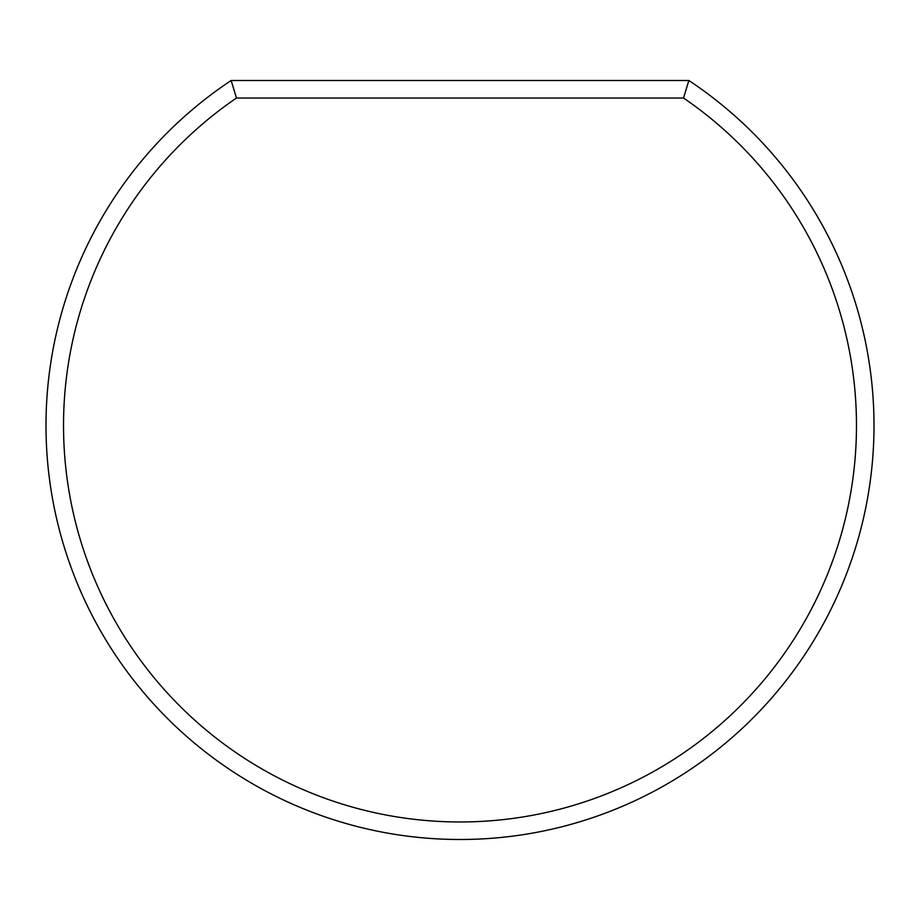 <?xml version="1.0" encoding="UTF-8"?>
<svg xmlns="http://www.w3.org/2000/svg" width="920" height="920" viewBox="0 0 920 920"><rect width="100%" height="100%" fill="white"/><g stroke="black" fill="none" stroke-linecap="round" stroke-linejoin="round"><path stroke-width="1.38" d="M688.85 80.5A414 414 0 0 1 460 839.5A414 414 0 0 1 231.15 80.5L688.85 80.5L683.502 98.026A396.474 396.474 0 0 1 460 821.974A396.474 396.474 0 0 1 236.498 98.026L231.15 80.5M683.502 98.026L236.498 98.026"/></g></svg>
